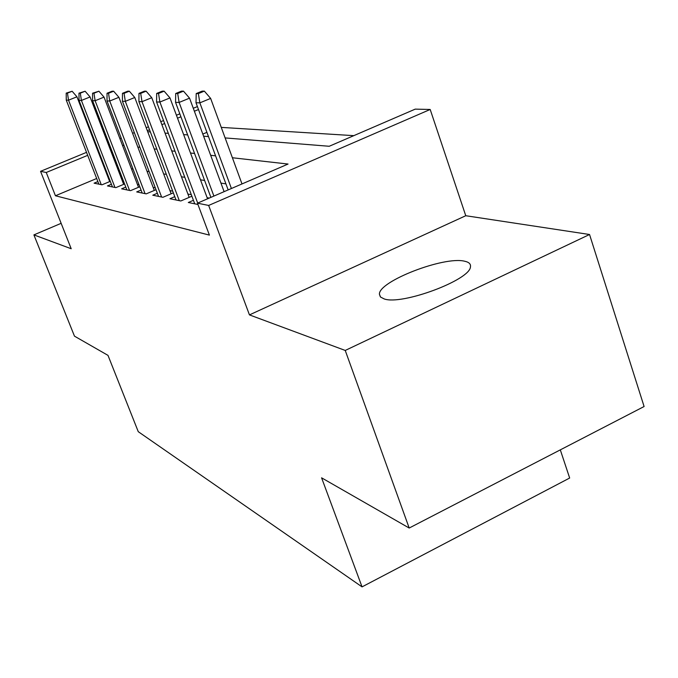<?xml version="1.0" encoding="UTF-8"?>
<svg xmlns="http://www.w3.org/2000/svg" width="678" height="678" viewBox="0 0 678 678"><rect width="100%" height="100%" fill="white"/><g stroke="black" fill="none" stroke-linecap="round" stroke-linejoin="round"><path stroke-width="1.02" d="M464.659 261.233C444.268 255.903 378.426 281.353 379.426 294.235L380.519 297.032L384.129 298.905C401.613 305.524 470.176 280.039 470.447 266.835C470.93 264.03 469.007 262.157 464.659 261.233M225.121 137.922L329.228 146.27L415.224 109.133L430.191 109.472L208.654 205.442L197.451 203.171L288.048 164.051L232.393 157.754M465.761 215.723L249.453 314.897L345.238 350.45L409.19 528.035L644.1 406.52L589.546 234.503L465.761 215.723L430.191 109.472M560.308 449.861L569.664 478.024L362.044 586.877L138.261 431.683L107.988 355.365L74.47 336.152L33.9 234.893L71.207 248.741L40.561 171.331L86.53 152.355M353.814 135.651L221.265 127.388M345.238 350.45L589.546 234.503M61.147 223.325L33.9 234.893M193.416 200.298L188.306 202.502L197.942 204.476M174.771 196.662L169.941 198.73L180.806 200.968L191.882 196.205M157.355 193.255L152.779 195.213L162.932 197.298L173.331 192.849M141.058 190.069L136.702 191.916L146.219 193.866L156.008 189.704M125.769 187.069L121.625 188.823L130.557 190.654L139.787 186.747M111.404 184.246L107.455 185.916L115.853 187.637L124.574 183.958M206.917 132.346L202.815 134.066M96.674 178.5L55.443 195.764L209.4 235.105L197.451 203.171M225.927 183.882L220.935 183.085M204.603 180.475L200.485 179.823M184.806 177.314L181.433 176.78M166.364 174.373L163.661 173.941M149.143 171.627L147.024 171.288M133.032 169.059L131.439 168.797M118.904 169.195L117.989 169.585M107.446 173.992L106.853 174.238M97.869 181.594L94.098 183.179L102.014 184.797L110.277 181.331M109.438 179.153L108.7 179.009M123.777 181.874L122.625 181.653M139.032 184.763L137.422 184.458M155.304 187.848L153.169 187.442M172.687 191.145L169.958 190.628M191.306 194.679L187.908 194.035M209.248 198.078L207.137 197.679M249.453 314.897L208.654 205.442M55.443 195.764L46.248 172.483L40.561 171.331M409.19 528.035L321.584 477.82L362.044 586.877M147.711 131.71L150.347 131.922M165.051 133.1L168.339 133.363M183.636 134.591L187.662 134.914M203.603 136.193L208.477 136.583M198.493 109.531L194.374 111.234M180.924 116.794L177.526 118.201M164.644 123.523L161.881 124.667M149.533 129.778L147.321 130.693M96.768 148.126L97.361 147.88M107.963 143.507L108.895 143.126M119.887 138.583L121.193 138.049M132.6 133.337L134.329 132.617M146.202 127.718L148.414 126.803M160.771 121.701L163.534 120.565M176.424 115.243L179.823 113.836M193.289 108.285L197.408 106.582M110.039 146.109L109.116 146.49M98.513 150.872L97.929 151.118M87.691 155.347L46.248 172.483M215.587 155.855L210.663 155.296M194.561 153.474L190.493 153.016M175.043 151.27L171.72 150.889M156.864 149.211L154.203 148.914M139.905 147.296L137.82 147.058M124.032 145.499L122.464 145.321M109.683 181.577L76.953 96.801L68.52 100.183L101.251 184.645M67.453 93.123L72.139 91.25L66.207 93.115L67.453 93.123L68.52 100.183L66.275 100.141L98.869 184.153M76.953 96.801L72.139 91.25M66.207 93.115L66.275 100.141M123.659 184.34L90.081 96.962L81.411 100.446L114.972 187.459M80.301 93.166L85.123 91.233L78.987 93.166L80.301 93.166L81.411 100.446L79.029 100.403L112.438 186.942M90.081 96.962L85.123 91.233M78.987 93.166L79.029 100.403M138.498 187.289L104.039 97.123L95.123 100.725L129.549 190.45M93.971 93.217L98.929 91.225L92.564 93.208L93.971 93.217L95.123 100.725L92.589 100.675L126.854 189.891M104.039 97.123L98.929 91.225M92.564 93.208L92.589 100.675M154.304 190.433L118.913 97.301L109.726 101.022L145.058 193.628M108.522 93.267L113.633 91.208L112.116 91.208L107.031 93.259L108.522 93.267L109.726 101.022L107.022 100.971L142.194 193.044M118.913 97.301L113.633 91.208M107.031 93.259L107.022 100.971M171.153 193.781L134.786 97.496L125.32 101.344L161.61 197.027M124.066 93.318L129.328 91.191L127.71 91.199L122.464 93.318L124.066 93.318L125.32 101.344L122.43 101.285L158.55 196.4M134.786 97.496L129.328 91.191M122.464 93.318L122.43 101.285M189.162 197.374L151.762 97.7L141.999 101.683L179.297 200.654M140.693 93.378L146.117 91.183L144.389 91.183L138.973 93.378L140.693 93.378L141.999 101.683L138.914 101.615L176.026 199.985M151.762 97.7L146.117 91.183M138.973 93.378L138.914 101.615M207.553 198.807L169.975 97.92L159.889 102.039L197.696 203.069M158.516 93.445L164.127 91.166L162.262 91.166L156.677 93.437L158.516 93.445L159.889 102.039L156.576 101.98L194.739 203.824M169.975 97.92L164.127 91.166M156.677 93.437L156.576 101.98M224.104 191.662L189.543 98.157L179.119 102.437L213.901 196.069M177.687 93.513L183.475 91.14L181.475 91.149L175.704 93.505L177.687 93.513L179.119 102.437L175.551 102.361L210.892 197.366M189.543 98.157L183.475 91.14M175.704 93.505L175.551 102.361M241.995 183.941L210.638 98.412L199.857 102.853L231.41 188.509M198.349 93.581L204.341 91.123L202.18 91.123L196.213 93.572L198.349 93.581L199.857 102.853L196.001 102.776L228.155 189.916M210.638 98.412L204.341 91.123M196.213 93.572L196.001 102.776M379.426 294.235L380.35 296.854"/></g></svg>
